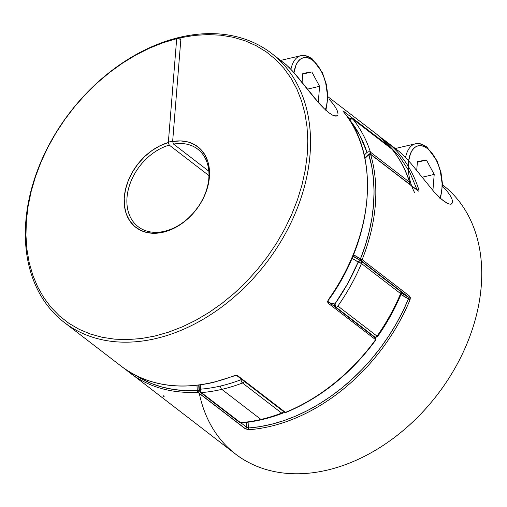 <?xml version="1.0" encoding="UTF-8"?>
<svg xmlns="http://www.w3.org/2000/svg" width="507" height="507" viewBox="0 0 507 507"><rect width="100%" height="100%" fill="white"/><g stroke="black" fill="none" stroke-linecap="round" stroke-linejoin="round"><path stroke-width="0.76" d="M241.414 422.876L240.552 422.667A2.573 1.876 127.6 0 1 239.475 422.375A2.573 1.876 -52.4 0 0 240.552 422.667L201.412 392.583A169.82 123.689 -52.4 0 0 221.832 389.363A2.573 1.318 -103.2 0 1 220.615 386.004A167.247 121.813 127.6 0 1 200.506 389.173A2.573 1.47 85.4 0 0 201.412 392.583L240.552 422.667A169.82 123.689 -52.4 0 0 260.972 419.454L221.832 389.363A169.82 123.689 127.6 0 1 201.412 392.583A2.573 1.876 127.6 0 1 200.335 392.291A2.573 1.876 127.6 0 1 199.752 391.125M335.4 307.343L336.141 307.312L334.924 303.959L334.683 305.911L335.146 307.09M374.749 337.453A2.573 1.876 -52.4 0 0 375.281 337.402L336.141 307.312A2.573 1.876 127.6 0 1 335.609 307.369M349.735 118.86L349.735 119.937L350.546 118.505L349.551 120.045M400.2 291.138A2.573 1.876 127.6 0 1 400.257 291.176A2.573 1.876 127.6 0 1 400.619 293.591A169.82 123.689 127.6 0 1 377.037 336.141L337.896 306.051A169.82 123.689 -52.4 0 0 361.478 263.507A2.573 0.602 -157.3 0 0 358.151 262.056L361.478 263.507A2.573 1.876 -52.4 0 0 361.117 261.092A2.573 1.876 -52.4 0 0 361.06 261.048L359.628 260.902L358.151 262.056L351.985 258.323A110.64 80.581 127.6 0 1 358.151 262.056A167.247 121.813 127.6 0 1 334.924 303.959A110.64 80.581 127.6 0 1 329.797 302.901L334.924 303.959L347.751 283.489L358.151 262.056A2.573 1.762 -55.3 0 1 361.009 261.01A2.573 1.762 -55.3 0 1 361.06 261.048A2.573 1.876 127.6 0 1 361.117 261.092A2.573 1.876 127.6 0 1 361.478 263.507A169.82 123.689 127.6 0 1 337.896 306.051L377.037 336.141A169.82 123.689 -52.4 0 0 400.619 293.591L361.478 263.507L400.619 293.591A2.573 1.876 -52.4 0 0 400.257 291.176A2.573 1.876 -52.4 0 0 400.2 291.138L361.168 261.13M284.015 411.462L282.431 413.281C268.558 418.598 254.831 421.805 241.25 422.901L239.475 422.375L200.335 392.291A2.573 1.876 -52.4 0 0 201.412 392.583L200.569 391.138L200.506 389.173L199.34 390.46A2.573 1.375 -4.7 0 1 200.506 389.173A110.64 80.581 127.6 0 1 200.259 384.889L200.506 389.173A167.247 121.813 -52.4 0 0 220.615 386.004A2.573 1.318 76.8 0 0 221.832 389.363A169.82 123.689 -52.4 0 0 242.498 382.981A169.82 123.689 127.6 0 1 221.832 389.363L260.972 419.454A169.82 123.689 -52.4 0 0 281.639 413.066L242.498 382.981A2.573 1.134 -111 0 1 240.971 379.718L241.148 378.957M392.291 149.502A2.573 1.736 141.2 0 0 392.076 149.286A169.82 123.689 127.6 0 1 409.58 182.228L370.44 152.144L368.849 151.77L366.973 152.379A110.64 80.581 127.6 0 1 364.229 155.155L366.973 152.379A2.573 1.578 -17.9 0 1 370.44 152.144A169.82 123.689 -52.4 0 0 352.935 119.202A169.82 123.689 127.6 0 1 370.44 152.144L409.58 182.228A169.82 123.689 -52.4 0 0 392.076 149.286L352.935 119.202L392.076 149.286A2.573 1.876 -52.4 0 0 391.841 149.058L352.701 118.968A2.573 1.876 127.6 0 1 352.935 119.202L350.546 118.505L349.792 118.815A2.573 0.824 -121.3 0 0 349.735 119.937L351.414 118.968L352.935 119.202A2.573 1.736 141.2 0 0 349.735 119.937A167.247 121.813 127.6 0 1 366.973 152.379L359.691 135.077L349.735 119.937M220.615 386.004A167.247 121.813 -52.4 0 0 240.971 379.718A167.247 121.813 127.6 0 1 220.615 386.004M351.313 118.727A2.573 1.876 127.6 0 1 352.701 118.968M409.96 183.376L409.58 182.228A2.573 1.876 127.6 0 1 409.396 184.028A2.573 1.876 -52.4 0 0 409.58 182.228A2.573 1.578 -17.9 0 1 409.954 182.735M370.44 152.144A2.573 1.876 127.6 0 1 370.256 153.944A2.573 1.876 -52.4 0 0 370.44 152.144M361.06 261.048L400.257 291.176C401.138 292.051 401.405 293.059 401.062 294.212A2.573 0.602 -157.3 0 0 400.619 293.591L401.043 294.244M377.037 336.141L377.569 336.604L377.037 336.141L375.281 337.402A2.573 1.876 -52.4 0 0 377.037 336.141M335.026 306.919A2.573 1.641 -80.6 0 1 334.924 303.959A2.573 1.318 76.8 0 0 336.141 307.312A2.573 1.876 -52.4 0 0 337.896 306.051A2.573 1.876 127.6 0 1 336.141 307.312L375.281 337.402L374.54 337.434M374.831 337.599L375.148 337.668L374.831 337.599M375.066 337.662A2.573 1.641 -80.6 0 1 375.003 337.649L377.569 336.597C387.031 323.124 394.858 308.997 401.062 294.212M282.443 413.281A2.573 1.134 -111 0 1 281.639 413.066A169.82 123.689 127.6 0 1 260.972 419.454A169.82 123.689 127.6 0 1 240.552 422.667A2.573 1.47 85.4 0 0 241.269 422.901M242.859 379.952L240.971 379.718A2.573 0.938 13 0 1 242.264 379.813M240.971 379.718L241.471 381.581L242.498 382.981L281.639 413.066A2.573 1.876 -52.4 0 0 283.369 411.418A2.573 1.876 127.6 0 1 281.639 413.066L282.393 413.294M242.498 382.981A2.573 1.876 -52.4 0 0 244.228 381.327A2.573 1.876 127.6 0 1 242.498 382.981M336.458 116.065L332.586 115.146L328.726 112.643L324.201 108.688L314.416 97.895L292.691 71.189L286.24 64.769L271.422 53.273A169.82 123.689 127.6 0 1 265.985 263.291A169.82 123.689 127.6 0 1 64.421 322.553A169.82 123.689 127.6 0 1 38.995 166.505A169.82 123.689 127.6 0 1 177.894 37.74L180.803 39.983L177.894 37.74L182.197 36.738A169.82 123.689 127.6 0 1 271.422 53.273M337.345 110.894L338.004 113.745L337.345 110.894L335.507 107.319L332.636 103.289L335.507 107.319M328.872 98.998L332.636 103.289L328.872 98.998M286.011 412.216L285.422 412.387A169.82 123.689 -52.4 0 0 375.598 339.671A169.82 123.689 127.6 0 1 285.422 412.387L284.547 412.324L237.023 375.788A1.287 0.938 -52.4 0 0 237.897 375.852L285.422 412.387L237.897 375.852L234.202 375.693A169.82 123.689 127.6 0 1 212.744 382.379A169.82 123.689 -52.4 0 0 234.202 375.693L236.192 375.364L237.897 375.852A1.287 0.938 127.6 0 1 237.023 375.788L234.602 375.801L213.13 382.493C177.203 390.46 146.618 385.073 121.369 366.327A169.82 123.689 -52.4 0 0 212.744 382.379A1.287 0.659 76.8 0 0 213.136 382.487A1.287 0.659 -103.2 0 1 212.744 382.379A169.82 123.689 127.6 0 1 121.731 366.605M164.433 231.293A48.887 35.604 -52.4 0 0 208.713 179.503A48.887 35.604 -52.4 0 0 173.559 144.089L172.633 141.529A50.852 37.036 127.6 0 1 209.29 178.299A50.852 37.036 127.6 0 1 163.229 232.212L164.433 231.293A48.887 35.604 127.6 0 1 138.126 226.673A48.887 35.604 127.6 0 1 130.483 182.577A48.887 35.604 127.6 0 1 169.256 145.097L208.96 175.612L169.256 145.097A48.887 35.604 -52.4 0 0 126.946 198.611A48.887 35.604 -52.4 0 0 164.433 231.293L163.229 232.212L155.129 233.283L147.467 232.637L140.521 230.292L134.564 226.337L129.805 220.932L126.42 214.258L124.545 206.577L124.24 198.174L125.527 189.358L128.347 180.454L132.6 171.797L138.126 163.71L144.723 156.498L152.144 150.421L160.111 145.705L168.33 142.537L176.69 38.665L162.924 42.791L149.204 48.298L135.648 55.13L122.396 63.223L109.563 72.488L97.274 82.856L85.651 94.213L74.808 106.457L64.833 119.468L55.84 133.126L47.899 147.296L41.099 161.847L35.49 176.639L31.142 191.532L28.081 206.381L26.351 221.046L25.952 235.394L26.903 249.273L29.191 262.563L32.784 275.13L37.664 286.861L43.773 297.634L51.055 307.356L59.439 315.937L68.851 323.282L79.193 329.335L90.379 334.024L102.287 337.313L114.816 339.177L127.84 339.582L141.231 338.537L154.869 336.046L168.628 332.136L182.362 326.838L195.949 320.215L209.264 312.318L222.167 303.224L234.551 293.027L246.282 281.822L257.258 269.705L267.373 256.808L276.53 243.246L284.642 229.145L291.626 214.645L297.425 199.878L301.976 184.992L305.239 170.124L307.179 155.421L307.787 141.022L307.046 127.061L304.967 113.669L301.576 100.982L296.899 89.112L290.98 78.179L283.876 68.28L275.662 59.522L266.403 51.974L256.2 45.719L245.141 40.807L233.34 37.296L220.9 35.211L207.946 34.571L194.599 35.395L180.993 37.657L172.633 141.529L180.65 140.908L188.148 142.004L194.853 144.78L200.525 149.134L204.936 154.895L207.933 161.853L209.404 169.756L209.29 178.299L207.597 187.172L204.384 196.038L199.783 204.575L193.953 212.458L187.115 219.404L179.522 225.14L171.461 229.468L163.229 232.212A50.852 37.036 127.6 0 1 124.24 198.174A50.852 37.036 127.6 0 1 168.33 142.537L169.256 145.097L168.33 142.537L176.69 38.665L177.894 37.74L176.69 38.665L180.993 37.657L182.197 36.738L180.993 37.657L172.633 141.529L173.559 144.089A48.887 35.604 127.6 0 1 197.717 149.153A48.887 35.604 127.6 0 1 204.904 194.409A48.887 35.604 127.6 0 1 164.433 231.293M208.821 171.195L173.559 144.089L208.821 171.195M377.151 134.551A169.82 123.689 127.6 0 1 391.043 147.733A1.287 0.938 127.6 0 1 391.208 148.57A1.287 0.938 -52.4 0 0 391.043 147.733L391.277 148.386L391.043 147.733L343.512 111.204C342.745 110.64 342.713 110.799 343.41 111.679A169.82 123.689 127.6 0 1 328.27 299.833L328.073 303.135A1.287 0.938 -52.4 0 0 328.105 301.602A1.287 0.938 127.6 0 1 328.073 303.135L375.598 339.671L328.073 303.135L327.554 301.69L328.27 299.833A169.82 123.689 -52.4 0 0 343.41 111.679L342.909 110.9L343.512 111.204L391.043 147.733A169.82 123.689 -52.4 0 0 377.29 134.659L327.896 96.685M337.402 115.577L335.558 116.109L332.586 115.146L328.726 112.643L324.201 108.688L319.372 103.662L296.443 75.473L289.282 67.615L284.852 63.609M346.877 116.154L350.122 118.644L346.877 116.154M343.512 111.204A1.287 0.938 127.6 0 1 343.689 111.99A1.287 0.938 -52.4 0 0 343.512 111.204M375.598 339.671A1.287 0.938 -52.4 0 0 375.611 338.118A1.287 0.938 127.6 0 1 375.598 339.671L375.864 339.893L375.598 339.671M327.763 301.443A1.287 0.938 127.6 0 1 328.086 301.583L328.27 299.833L328.536 300.062C373.925 237.758 380.643 155.155 343.512 111.774L343.245 111.47M375.288 337.979A1.287 0.938 127.6 0 1 375.611 338.118L328.086 301.583M285.821 412.495L284.547 412.324A1.287 0.938 -52.4 0 0 285.422 412.387A1.287 0.551 67.9 0 0 285.821 412.495C320.925 397.818 350.939 373.615 375.871 339.893L375.611 338.118M234.202 375.693A1.287 0.564 68.7 0 0 234.602 375.795A1.287 0.564 -111.3 0 1 234.202 375.693M283.578 62.634L279.921 60.656M450.127 195.429L447.256 191.405L442.522 186.107L447.256 191.405L450.127 195.429L451.965 199.01L452.624 201.856L451.135 204.169L450.178 204.226L447.212 203.256L441.147 198.947L433.992 191.773L411.063 163.59L403.902 155.731L398.863 151.244L385.681 141.104A169.82 123.689 127.6 0 1 418.89 189.922L418.947 191.069L418.129 190.93L370.604 154.394A169.82 123.689 127.6 0 1 362.131 259.66L409.662 296.196L410.359 297.717L410.055 299.732A169.82 123.689 127.6 0 1 248.867 429.714L245.242 428.783A1.287 0.938 -52.4 0 0 245.42 428.757L197.888 392.222L197.28 390.542L197.888 392.222A1.287 0.938 127.6 0 1 197.711 392.247L245.242 428.783L197.711 392.247A169.82 123.689 127.6 0 1 129.754 372.772A169.82 123.689 127.6 0 1 125.66 369.432M364.844 157.937L368.633 154.141L368.862 154.496L370.604 154.394L370.344 154.008A1.287 0.938 127.6 0 0 369.654 153.887L368.862 154.496A114.5 83.395 -52.4 0 1 364.945 158.418L369.654 153.887L368.633 154.141L371.701 166.283L373.437 178.635L374.052 191.462L373.539 204.651L371.91 218.105L369.166 231.712L365.338 245.369L360.224 259.4L360.401 260.541L361.066 260.642L360.458 258.963L353.461 254.774A114.5 83.395 -52.4 0 1 360.458 258.963A1.287 0.659 76.8 0 0 361.066 260.642A1.287 0.938 127.6 0 1 360.401 260.541L407.926 297.077A1.287 0.938 -52.4 0 0 408.591 297.178L361.066 260.642L408.591 297.178A1.287 0.938 -52.4 0 0 409.662 296.196L362.131 259.66A1.287 0.938 127.6 0 1 361.066 260.642A1.287 0.938 -52.4 0 0 362.131 259.66L360.458 258.963A1.287 0.317 21.8 0 1 362.131 259.66A169.82 123.689 -52.4 0 0 370.604 154.394A1.287 0.78 163.6 0 0 368.862 154.496A168.533 122.751 127.6 0 1 360.458 258.963A1.287 0.881 -55.3 0 0 360.401 260.541L407.926 297.077A113.213 82.457 -52.4 0 0 401.259 293.059A113.213 82.457 127.6 0 1 407.926 297.077L408.389 299.016L402.672 311.666L396.094 324.055L388.698 336.103L380.548 347.713L371.688 358.81L362.194 369.318L352.124 379.154L341.553 388.248L330.551 396.544L319.207 403.978L307.591 410.499L295.796 416.057L283.895 420.62L271.974 424.144L260.123 426.615L248.424 428.009L248.081 422.179A111.927 81.519 -52.4 0 0 248.424 428.009L246.586 427.179L241.034 422.908L246.586 427.179A1.287 0.938 127.6 0 1 245.42 428.757A1.287 0.938 -52.4 0 0 246.586 427.179A113.213 82.457 127.6 0 1 246.313 422.401A113.213 82.457 -52.4 0 0 246.586 427.179M381.397 138.012A169.82 123.689 127.6 0 1 385.681 141.104L381.391 138.005M125.654 369.426L235.628 454.158A169.82 123.689 -52.4 0 0 437.186 394.902A169.82 123.689 -52.4 0 0 442.624 184.884L442.516 184.802A169.82 123.689 127.6 0 1 404.808 429.137A169.82 123.689 127.6 0 1 199.333 393.495M398.204 150.75L394.547 148.766L393.983 149.071M452.029 203.687L450.178 204.226L447.212 203.256L443.352 200.759L438.821 196.805L433.992 191.773L411.063 163.59L403.902 155.731L399.478 151.726M451.965 199.01L452.624 201.856M417.914 190.581L417.876 190.543A1.287 0.938 127.6 0 1 418.129 190.93A1.287 0.938 -52.4 0 0 417.876 190.543L370.344 154.008A1.287 0.938 127.6 0 1 370.604 154.394L418.129 190.93C418.953 191.443 419.207 191.107 418.89 189.922A1.287 0.786 162.5 0 0 417.185 190.017A1.287 0.786 -17.5 0 1 418.89 189.922A169.82 123.689 -52.4 0 0 385.314 140.826M389.693 146.174L399.567 156.65L409.764 172.222L417.16 190.036M129.9 372.886A169.82 123.689 -52.4 0 0 197.711 392.247A1.287 0.748 -93.2 0 1 197.28 390.542A1.287 0.659 76.8 0 0 197.888 392.222A1.287 0.938 -52.4 0 0 199.061 390.644L197.28 390.542A114.5 83.395 -52.4 0 1 196.995 385.295L197.28 390.542A1.287 0.691 -4.7 0 1 199.061 390.644L199.422 390.922L199.061 390.644A1.287 0.938 127.6 0 1 197.888 392.222L245.42 428.757A1.287 0.938 127.6 0 1 245.242 428.783L248.867 429.714A169.82 123.689 -52.4 0 0 410.055 299.732L408.389 299.016A111.927 81.519 -52.4 0 0 400.936 294.51L408.389 299.016A168.533 122.751 127.6 0 1 248.424 428.009L247.986 427.876M352.916 256.111A113.213 82.457 127.6 0 1 360.401 260.541A113.213 82.457 127.6 0 0 352.916 256.111M199.061 390.644A113.213 82.457 127.6 0 1 198.763 385.086A113.213 82.457 127.6 0 0 199.061 390.644M197.28 390.542L185.213 390.618L173.527 389.477L162.303 387.126L151.644 383.584L141.624 378.887L135.686 375.351A168.533 122.751 127.6 0 0 197.28 390.542M248.867 429.714A1.287 0.741 -94.2 0 1 248.424 428.009A1.287 0.741 85.8 0 0 248.867 429.714M409.662 296.196A1.287 0.938 127.6 0 1 408.591 297.178A1.287 0.938 127.6 0 1 407.926 297.077L408.389 299.016L410.055 299.732L409.662 296.196M163.634 395.758C164.338 396.632 164.3 396.791 163.533 396.233M294.022 72.672A30.876 15.806 -103.2 0 1 312.768 60.365A2.573 1.876 -52.4 0 0 312.185 58.831A2.573 1.876 127.6 0 1 312.768 60.365L309.447 58.375L306.177 57.519L303.072 57.817L300.258 59.275L297.837 61.822L295.904 65.365L294.022 72.672M290.936 69.307A33.449 17.124 -103.2 0 1 300.797 55.694A33.449 17.124 -103.2 0 1 310.797 58.584A2.573 1.876 127.6 0 1 312.185 58.831C307.166 55.637 303.37 54.591 300.797 55.694L280.682 60.396M325.215 110.165L326.584 105.754L327.332 100.659L327.446 95.069L325.735 83.262L323.979 77.508L321.711 72.146L319.017 67.387L315.994 63.407L312.768 60.365A30.876 15.806 -103.2 0 1 325.367 109.791M302.812 73.407L311.83 71.943L319.581 86.304L318.314 102.122L319.581 86.304L307.407 89.15L319.581 86.304L311.83 71.943L302.755 74.066L311.83 71.943L302.812 73.407L302.09 82.394L302.812 73.407M414.612 192.647A30.876 15.806 -103.2 0 1 409.618 156.093A30.876 15.806 -103.2 0 1 427.388 148.481A2.573 1.876 -52.4 0 0 426.812 146.948A2.573 1.876 127.6 0 1 427.388 148.481L424.074 146.491L420.804 145.629L417.698 145.934L414.884 147.385L412.464 149.933L410.531 153.482L408.648 160.789M405.562 157.424A33.449 17.124 -103.2 0 1 415.423 143.811A33.449 17.124 -103.2 0 1 425.417 146.7A2.573 1.876 127.6 0 1 426.812 146.948C421.786 143.747 417.99 142.701 415.423 143.811L395.308 148.507M439.842 198.275L441.204 193.87L441.958 188.775L442.066 183.179L440.355 171.379L438.606 165.624L436.337 160.263L433.643 155.503L430.62 151.523L427.388 148.481A30.876 15.806 -103.2 0 1 439.987 197.907M426.457 160.06L434.207 174.414L432.934 190.233L434.207 174.414L422.033 177.26L434.207 174.414L426.457 160.06L417.381 162.183L426.457 160.06L417.432 161.524L426.457 160.06M416.71 170.504L417.432 161.524L416.71 170.504M349.044 119.272L349.792 118.815M392.272 149.483C400.01 159.122 405.904 170.213 409.96 182.754L409.922 184.434M352.859 256.25L361.009 261.016M199.055 385.047L199.34 390.46L200.335 392.291M121.369 366.327L64.421 322.553M391.436 148.747L391.131 147.822L377.29 134.659M370.344 154.008L369.267 153.779M172.665 141.13L168.362 142.131M325.95 110.323L327.883 96.045L326.407 84.523L322.414 72.653L312.179 58.831M440.57 198.433L442.503 184.155L441.027 172.633L437.034 160.77L426.805 146.941"/></g></svg>
